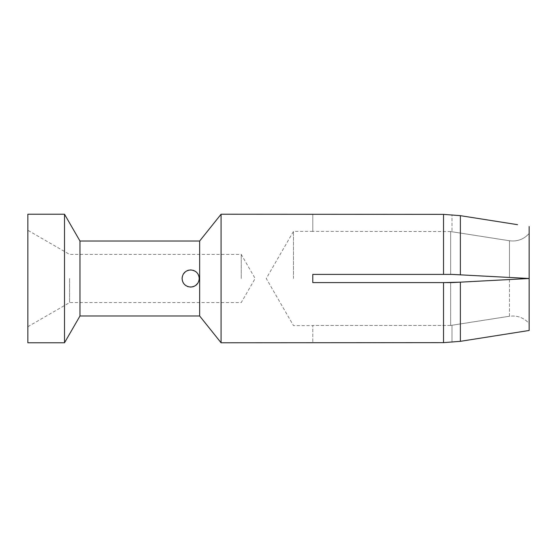 <?xml version="1.0" encoding="UTF-8"?>
<svg xmlns="http://www.w3.org/2000/svg" width="557" height="557" viewBox="0 0 557 557"><rect width="100%" height="100%" fill="white"/><g stroke="black" fill="none" stroke-linecap="round" stroke-linejoin="round"><path stroke-width="0.42" stroke-dasharray="2.79 2.09" d="M241.23 278.5L241.23 254.403L241.23 278.5M182.097 278.772L182.271 280.248M183.587 283.339L184.36 284.307M184.451 284.397L185.37 285.24M185.878 285.609L187.277 286.375M188.28 286.73L192.555 286.855M69.59 278.5L69.59 302.597L69.59 278.5M194.177 286.312L195.751 285.393M197.93 283.04L199.072 280.164M193.049 270.27L188.774 270.145M187.145 270.688L185.572 271.607M183.399 273.953L182.257 276.836M199.225 278.228L199.051 276.752M198.564 275.179L198.292 274.601M197.756 273.696L196.976 272.707M196.872 272.596L195.96 271.76M195.444 271.391L194.045 270.625M79.971 241.007L79.971 315.993M199.657 241.007L199.657 315.993M221.08 214.229L221.08 342.771M64.508 342.771L64.508 214.229M27.85 214.229L27.85 342.771M312.783 214.229L443.525 214.361L443.525 274.399L312.783 274.399L450.655 274.399L450.655 231.552L450.655 274.399L451.992 274.399L312.783 274.399L312.783 282.601L312.783 274.399L312.783 282.601L451.992 282.601L473.339 281.466M529.15 233.487L529.15 323.513C523.852 317.678 517.293 315.255 509.474 316.244L450.655 325.448L450.655 282.601L450.655 325.448L509.474 316.244L509.474 279.544L529.15 278.5L529.15 233.487C523.852 239.322 517.293 241.745 509.474 240.756L450.655 231.552L451.992 231.761L451.992 214.696L451.992 231.761L509.474 240.756C517.342 241.724 523.9 239.301 529.15 233.487L529.15 330.475L529.15 278.5L451.992 274.399L529.15 278.5L451.992 282.601L312.783 282.601L443.525 282.601L443.525 342.639L312.783 342.771M450.655 231.552L312.783 231.371L450.655 231.552M293.483 278.5L293.483 231.371L293.483 278.5M312.783 214.361L312.783 231.552L312.783 214.361M450.655 325.448L312.783 325.448L312.783 342.639L312.783 325.448L450.655 325.448M451.992 325.239L451.992 342.304L451.992 325.239M509.474 279.544L509.474 316.244C517.342 315.276 523.9 317.699 529.15 323.513M529.15 278.5L460.381 282.155L460.381 341.33L465.756 340.487M467.901 340.146L529.025 330.496M517.523 224.673L460.381 215.67L460.381 274.845M509.474 277.456L509.474 240.756L509.474 277.456M27.85 326.701L69.59 302.597L241.23 302.597L255.148 278.5L241.23 254.403L69.59 254.403L27.85 230.299M312.783 231.371L293.483 231.371L266.274 278.5L293.483 325.629L312.783 325.629"/><path stroke-width="0.84" d="M182.257 276.836L182.097 278.772M182.271 280.248L182.842 282.002M182.975 282.288L183.587 283.339M185.37 285.24L185.878 285.609M187.277 286.375L188.28 286.73M192.555 286.855L194.177 286.312M195.751 285.393L197.93 283.04M199.072 280.164L199.225 278.228M188.774 270.145L187.145 270.688M185.572 271.607L183.399 273.953M190.661 287.071C185.377 286.493 182.522 283.638 182.097 278.5C182.536 273.341 185.397 270.486 190.661 269.929C195.953 270.507 198.807 273.362 199.232 278.5C198.786 283.659 195.932 286.514 190.661 287.071M199.051 276.752L198.564 275.179M198.292 274.601L197.756 273.696M195.96 271.76L195.444 271.391M194.045 270.625L193.049 270.27M79.971 241.007L199.657 241.007L199.657 315.993L79.971 315.993L79.971 241.007L64.508 214.229L27.85 214.229L27.85 342.771L64.508 342.771L64.508 214.229M199.657 315.993L221.08 342.771L221.08 214.229L199.657 241.007M221.08 342.771L443.525 342.639L460.381 341.33L443.525 342.639L443.525 282.601L312.783 282.601L312.783 274.399L451.992 274.399L443.525 274.399L443.525 214.361L221.08 214.229M460.381 274.845L529.15 278.5L529.15 330.475L460.381 341.33L460.381 282.155L443.525 282.601L451.992 282.601L529.15 278.5L451.992 274.399L460.381 274.845L460.381 215.67L443.525 214.361L460.381 215.67L517.523 224.673M509.474 279.544L473.339 281.466M529.15 278.5L529.15 226.525M465.756 340.487L467.901 340.146M79.971 315.993L64.508 342.771"/></g></svg>
